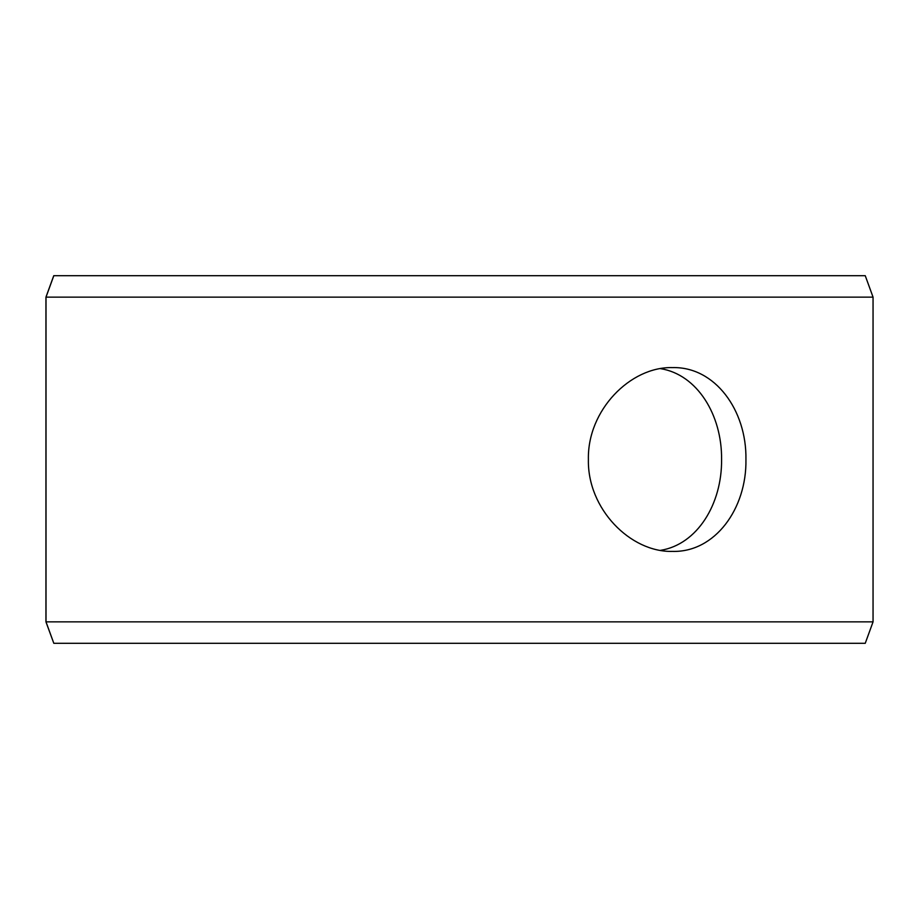 <?xml version="1.0" encoding="UTF-8"?>
<svg xmlns="http://www.w3.org/2000/svg" width="919" height="919" viewBox="0 0 919 919"><rect width="100%" height="100%" fill="white"/><g stroke="black" fill="none" stroke-linecap="round" stroke-linejoin="round"><path stroke-width="1.38" d="M46.007 621.853L53.819 643.3L45.95 621.853L45.95 297.147L53.75 275.7L865.25 275.7L873.05 297.147L46.007 297.147L46.007 621.853L873.05 621.853L873.05 297.147M53.819 275.7L46.007 297.147M53.819 643.3L865.25 643.3L873.05 621.853M660.543 550.355C697.349 544.416 722.047 503.968 721.587 459.5C722.058 415.135 697.372 374.55 660.531 368.645M745.941 459.5C746.791 508.804 714.856 552.549 672.49 551.4C630.388 552.503 587.321 508.804 588.39 459.534C587.287 410.265 630.377 366.463 672.49 367.6C714.856 366.509 746.756 410.081 745.941 459.5"/></g></svg>

